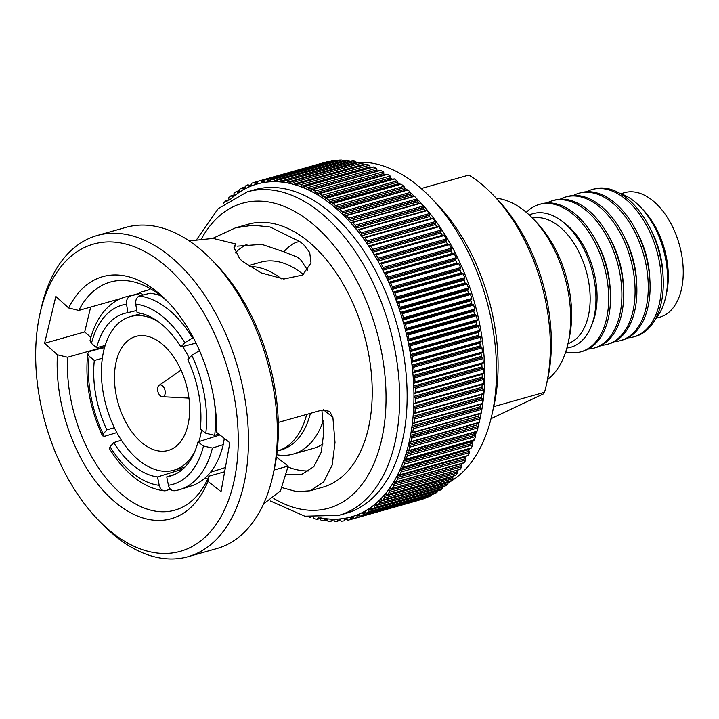 <?xml version="1.0" encoding="UTF-8"?>
<svg xmlns="http://www.w3.org/2000/svg" width="719" height="719" viewBox="0 0 719 719"><rect width="100%" height="100%" fill="white"/><g stroke="black" fill="none" stroke-linecap="round" stroke-linejoin="round"><path stroke-width="1.08" d="M532.761 218.414L536.473 222.252A89.74 53.458 74.2 0 1 569.214 338.101L568.055 343.322A96.759 57.637 -105.8 0 0 532.761 218.414A96.759 57.637 -105.8 0 0 524.007 210.487A96.759 57.637 -105.8 0 0 496.326 198.264M547.554 379.551A96.759 57.637 -105.8 0 0 568.055 343.322M447.919 482.988A168.111 100.148 -105.8 0 0 491.985 414.557L493.863 406.1A156.742 93.371 -105.8 0 0 436.685 203.747L430.654 197.518A168.111 100.148 -105.8 0 0 415.456 183.758A168.111 100.148 -105.8 0 0 356.094 162.35L287.897 182.087L356.139 162.8A0.971 0.575 -105.8 0 0 356.211 163.159M491.985 414.557A168.111 100.148 -105.8 0 0 430.654 197.518M465.04 457.41L465.454 456.718A168.111 100.148 -105.8 0 0 465.678 456.34M468.734 450.732A168.111 100.148 -105.8 0 0 469.822 448.53M472.176 443.317A168.111 100.148 -105.8 0 0 473.408 440.316M475.25 435.381A168.111 100.148 -105.8 0 0 476.481 431.706M477.865 427.14A168.111 100.148 -105.8 0 0 479.07 422.655M479.591 420.543A168.111 100.148 -105.8 0 0 416.966 198.911A0.971 0.575 74.2 0 1 417.281 200.25L349.039 219.538L417.155 200.592A0.971 0.575 -105.8 0 0 417.46 201.931L349.218 221.209A172.946 103.024 74.2 0 1 350.881 223.043L351.753 222.8M414.126 196.143A168.111 100.148 -105.8 0 0 410.855 193.123M407.179 189.924A168.111 100.148 -105.8 0 0 404.267 187.551M398.883 184.63A172.946 103.024 -105.8 0 0 398.802 184.567A172.946 103.024 -105.8 0 0 397.913 183.875L329.67 203.162A0.971 0.575 74.2 0 1 329.662 203.153A172.946 103.024 -105.8 0 0 324.718 199.514L325.374 199.325M405.705 190.346A172.946 103.024 -105.8 0 0 404.563 189.34L336.321 208.627A172.946 103.024 74.2 0 1 338.074 210.173L338.829 209.957M412.364 196.62A172.946 103.024 -105.8 0 0 411.088 195.37L342.846 214.648A172.946 103.024 74.2 0 1 344.554 216.347L345.372 216.113M418.835 203.432A172.946 103.024 -105.8 0 0 417.46 201.931M425.1 210.757A172.946 103.024 -105.8 0 0 423.662 209.004L355.42 228.282A172.946 103.024 74.2 0 1 357.028 230.251L357.972 229.981M431.139 218.549A172.946 103.024 -105.8 0 0 429.647 216.554L361.405 235.841A172.946 103.024 74.2 0 1 362.96 237.926L364.003 237.629M436.909 226.764A172.946 103.024 -105.8 0 0 435.417 224.562L367.175 243.849A172.946 103.024 74.2 0 1 368.667 246.042L436.909 226.764A0.971 0.575 -105.8 0 0 436.936 226.791M442.356 235.293A172.946 103.024 -105.8 0 0 440.936 232.992L372.694 252.27A172.946 103.024 74.2 0 1 374.114 254.58L442.356 235.293A0.971 0.575 -105.8 0 0 442.464 235.446M447.533 244.208A172.946 103.024 -105.8 0 0 446.184 241.8L377.942 261.087A172.946 103.024 74.2 0 1 379.29 263.487L447.533 244.208A0.971 0.575 -105.8 0 0 447.721 244.469M452.413 253.456A172.946 103.024 -105.8 0 0 451.146 250.967L382.903 270.254A172.946 103.024 74.2 0 1 384.171 272.744L452.413 253.456A0.971 0.575 -105.8 0 0 452.691 253.825M456.969 263.019A172.946 103.024 -105.8 0 0 455.792 260.458L387.55 279.736A172.946 103.024 74.2 0 1 388.727 282.306L456.969 263.019A0.971 0.575 -105.8 0 0 457.338 263.487M461.203 272.852A172.946 103.024 -105.8 0 0 460.106 270.218L391.864 289.496A172.946 103.024 74.2 0 1 392.96 292.139L461.203 272.852A0.971 0.575 -105.8 0 0 461.652 273.418M465.076 282.909A172.946 103.024 -105.8 0 0 464.079 280.221L395.836 299.499A172.946 103.024 74.2 0 1 396.834 302.196L465.076 282.909A0.971 0.575 -105.8 0 0 465.624 283.565M468.59 293.163A172.946 103.024 -105.8 0 0 467.692 290.422L399.449 309.709A172.946 103.024 74.2 0 1 400.348 312.45L468.59 293.163A0.971 0.575 -105.8 0 0 469.228 293.891M471.727 303.562A172.946 103.024 -105.8 0 0 470.927 300.785L402.685 320.072A172.946 103.024 74.2 0 1 403.476 322.849L471.727 303.562A0.971 0.575 -105.8 0 0 472.5 304.353M474.468 314.077A172.946 103.024 -105.8 0 0 473.776 311.273L405.534 330.56A172.946 103.024 74.2 0 1 406.217 333.355L474.468 314.077A0.971 0.575 -105.8 0 0 475.268 314.913L407.026 334.2A0.971 0.575 74.2 0 1 406.217 333.355A172.946 103.024 -105.8 0 1 407.979 341.121A172.946 103.024 74.2 0 1 408.563 343.934L476.805 324.646A172.946 103.024 -105.8 0 0 476.221 321.833L407.979 341.121A0.971 0.575 74.2 0 1 408.365 340.123L408.635 340.105A0.971 0.575 -105.8 0 0 409.021 339.098L477.263 319.811A0.971 0.575 74.2 0 1 476.886 320.818L408.769 340.069M478.728 335.252A172.946 103.024 -105.8 0 0 478.261 332.439L410.019 351.717A172.946 103.024 74.2 0 1 410.486 354.539L478.728 335.252A0.971 0.575 -105.8 0 0 479.483 336.222L411.241 355.501A0.971 0.575 74.2 0 1 410.486 354.539A172.946 103.024 -105.8 0 1 411.636 362.313A172.946 103.024 74.2 0 1 411.996 365.126L480.238 345.839A172.946 103.024 -105.8 0 0 479.879 343.026L411.636 362.313A0.971 0.575 74.2 0 1 412.113 361.441L412.4 361.477A0.971 0.575 -105.8 0 0 412.877 360.587L481.119 341.309A0.971 0.575 74.2 0 1 480.643 342.19L412.67 361.396M481.317 356.363A172.946 103.024 -105.8 0 0 481.074 353.577L412.832 372.864A172.946 103.024 74.2 0 1 413.074 375.651L481.317 356.363A0.971 0.575 -105.8 0 0 482.009 357.442L413.767 376.729A0.971 0.575 74.2 0 1 413.074 375.651A172.946 103.024 -105.8 0 1 413.596 383.317A172.946 103.024 74.2 0 1 413.731 386.076L481.973 366.798A172.946 103.024 -105.8 0 0 481.838 364.039L413.596 383.317A0.971 0.575 74.2 0 1 414.162 382.58L414.459 382.67A0.971 0.575 -105.8 0 0 415.025 381.924L483.267 362.637A0.971 0.575 74.2 0 1 482.701 363.383M482.188 377.08A172.946 103.024 -105.8 0 0 482.17 374.365L413.928 393.653A172.946 103.024 74.2 0 1 413.946 396.367L482.188 377.08A0.971 0.575 -105.8 0 0 482.809 378.248L414.566 397.535A0.971 0.575 74.2 0 1 413.946 396.367A172.946 103.024 -105.8 0 1 413.838 403.808A172.946 103.024 74.2 0 1 413.74 406.478L481.982 387.19A172.946 103.024 -105.8 0 0 482.081 384.521L413.838 403.808A0.971 0.575 74.2 0 1 414.477 403.215L414.773 403.359A0.971 0.575 -105.8 0 0 415.42 402.757L483.662 383.47A0.971 0.575 74.2 0 1 483.312 384.117L415.07 403.395M413.299 423.185L412.347 423.455A172.946 103.024 -105.8 0 0 413.092 416.355L481.335 397.077A172.946 103.024 -105.8 0 0 481.541 394.551M409.965 441.718L409.147 441.951A172.946 103.024 -105.8 0 0 410.513 435.31A172.946 103.024 -105.8 0 0 410.953 432.865A172.946 103.024 -105.8 0 0 412.014 425.981L480.256 406.702A172.946 103.024 -105.8 0 0 480.553 404.411M479.483 417.541A0.971 0.575 74.2 0 1 479.933 418.844L411.69 438.132A0.971 0.575 -105.8 0 0 411.241 436.828L479.483 417.541L410.962 436.604A0.971 0.575 74.2 0 1 410.513 435.31L478.755 416.031A172.946 103.024 -105.8 0 0 479.124 413.982M407.691 450.454L406.927 450.678A172.946 103.024 -105.8 0 0 408.599 444.306L476.841 425.019A172.946 103.024 -105.8 0 0 477.254 423.239M405.013 458.803L404.294 459.001A172.946 103.024 -105.8 0 0 406.262 452.925L474.504 433.647A172.946 103.024 -105.8 0 0 474.953 432.137M401.939 466.712L401.274 466.901A172.946 103.024 -105.8 0 0 403.53 461.14L471.772 441.861A172.946 103.024 -105.8 0 0 472.203 440.657M398.47 474.172L397.868 474.342A172.946 103.024 -105.8 0 0 400.402 468.923L468.644 449.645A172.946 103.024 -105.8 0 0 469.031 448.755M394.632 481.137L394.084 481.29A172.946 103.024 -105.8 0 0 396.897 476.239L465.139 456.951A172.946 103.024 -105.8 0 0 465.418 456.412M390.444 487.59L389.959 487.725A172.946 103.024 -105.8 0 0 393.023 483.051L461.265 463.773A172.946 103.024 -105.8 0 0 461.373 463.593M338.712 515.379L346.19 513.267A168.111 100.148 -105.8 0 0 406.603 380.207A168.111 100.148 -105.8 0 0 326.084 209.004A168.111 100.148 -105.8 0 0 254.76 189.708L247.282 191.829A168.111 100.148 74.2 0 1 318.607 211.125A168.111 100.148 74.2 0 1 399.126 382.319A168.111 100.148 74.2 0 1 338.712 515.379L304.82 516.206L270.434 501.008M320.728 517.887A172.946 103.024 -105.8 0 0 324.835 518.57A172.946 103.024 74.2 0 0 326.633 518.785A172.946 103.024 -105.8 0 0 331.558 519.163A172.946 103.024 74.2 0 0 333.328 519.208A172.946 103.024 -105.8 0 0 338.182 519.082A172.946 103.024 74.2 0 0 339.916 518.947A172.946 103.024 -105.8 0 0 344.662 518.345A172.946 103.024 74.2 0 0 346.36 518.031A172.946 103.024 -105.8 0 0 350.989 516.943L350.989 516.943A172.946 103.024 74.2 0 0 351.24 516.871A172.946 103.024 74.2 0 0 352.643 516.458A172.946 103.024 -105.8 0 0 357.127 514.876L359.158 514.301M358.808 514.193L358.727 514.22A172.946 103.024 74.2 0 1 357.127 514.876A0.971 0.575 74.2 0 0 356.894 516.017L359.851 515.658M360.507 516.062A0.971 0.575 -105.8 0 0 360.552 516.044L428.794 496.757A0.971 0.575 74.2 0 1 428.749 496.775L360.507 516.062A0.971 0.575 -105.8 0 1 359.707 515.352L359.563 514.921A0.971 0.575 74.2 0 0 358.727 514.22A172.946 103.024 -105.8 0 0 363.059 512.171L365.225 511.56M364.758 511.299L364.596 511.344A172.946 103.024 74.2 0 1 363.059 512.171A0.971 0.575 74.2 0 0 362.879 513.348L365.989 512.944M366.384 513.042A0.971 0.575 -105.8 0 0 366.465 513.006L434.707 493.728A0.971 0.575 74.2 0 1 434.627 493.755L366.384 513.042A0.971 0.575 -105.8 0 1 365.612 512.386L365.45 511.964A0.971 0.575 74.2 0 0 364.596 511.344A172.946 103.024 -105.8 0 0 368.757 508.818L371.004 508.189M370.456 507.758L370.231 507.83A172.946 103.024 74.2 0 1 368.757 508.818A0.971 0.575 74.2 0 0 368.631 510.041L437.044 491.176A0.971 0.575 74.2 0 1 436.909 492.398L368.667 511.676A175.373 104.471 74.2 0 1 366.465 513.006M372.029 509.385A0.971 0.575 -105.8 0 0 372.136 509.331L440.379 490.052A0.971 0.575 74.2 0 1 440.271 490.106L372.029 509.385A0.971 0.575 -105.8 0 1 371.265 508.791L371.094 508.369A0.971 0.575 74.2 0 0 370.231 507.83A172.946 103.024 -105.8 0 0 374.204 504.846L376.495 504.199M375.902 503.606L375.606 503.686A172.946 103.024 74.2 0 1 374.204 504.846A0.971 0.575 74.2 0 0 374.132 506.095L442.553 487.221A0.971 0.575 74.2 0 1 442.473 488.48L374.231 507.758A175.373 104.471 74.2 0 1 372.136 509.331M377.394 505.106A0.971 0.575 -105.8 0 0 377.538 505.026L445.78 485.747A0.971 0.575 74.2 0 1 445.636 485.819L377.394 505.106A0.971 0.575 -105.8 0 1 376.666 504.567L376.477 504.154A0.971 0.575 74.2 0 0 375.606 503.686A172.946 103.024 -105.8 0 0 379.371 500.262L381.708 499.606M381.052 498.842L380.702 498.95A172.946 103.024 74.2 0 1 379.371 500.262A0.971 0.575 74.2 0 0 379.353 501.547L447.793 482.656A0.971 0.575 74.2 0 1 447.766 483.941L379.524 503.219A175.373 104.471 74.2 0 1 377.538 505.026M382.481 500.217A0.971 0.575 -105.8 0 0 382.643 500.118L450.885 480.831A0.971 0.575 74.2 0 1 450.723 480.939L382.481 500.217A0.971 0.575 -105.8 0 1 381.771 499.732L381.573 499.337A0.971 0.575 74.2 0 0 380.702 498.95A172.946 103.024 -105.8 0 0 384.243 495.094L386.642 494.411M385.914 493.504L385.492 493.62A172.946 103.024 74.2 0 1 384.243 495.094A0.971 0.575 74.2 0 0 384.279 496.398L452.736 477.488A0.971 0.575 74.2 0 1 452.763 478.8L384.521 498.078A175.373 104.471 74.2 0 1 382.643 500.118M387.253 494.744A0.971 0.575 -105.8 0 0 387.451 494.609L455.693 475.331A0.971 0.575 74.2 0 1 455.495 475.466L387.253 494.744A0.971 0.575 -105.8 0 1 386.57 494.304L386.364 493.926A0.971 0.575 74.2 0 0 385.492 493.62A172.946 103.024 -105.8 0 0 388.799 489.342L391.334 488.632M391.702 488.704A0.971 0.575 -105.8 0 0 391.918 488.534L460.16 469.255A0.971 0.575 74.2 0 1 459.944 469.426L391.702 488.704A0.971 0.575 -105.8 0 1 391.046 488.318L390.821 487.949A0.971 0.575 74.2 0 0 389.959 487.725A172.946 103.024 74.2 0 1 388.799 489.342A0.971 0.575 74.2 0 0 388.889 490.664L457.356 471.745A0.971 0.575 74.2 0 1 457.437 473.075L389.195 492.353A175.373 104.471 74.2 0 1 387.451 494.609M395.801 482.125A0.971 0.575 -105.8 0 0 396.043 481.919L464.285 462.632A0.971 0.575 74.2 0 1 464.043 462.838L395.801 482.125A0.971 0.575 -105.8 0 1 395.18 481.784L394.947 481.433A0.971 0.575 74.2 0 0 394.084 481.29A172.946 103.024 74.2 0 1 393.023 483.051A0.971 0.575 74.2 0 0 393.167 484.381L461.643 465.454A0.971 0.575 74.2 0 1 461.778 466.784L393.536 486.071A175.373 104.471 74.2 0 1 391.918 488.534M399.548 475.025A0.971 0.575 -105.8 0 0 399.809 474.783L468.051 455.495A0.971 0.575 74.2 0 1 467.79 455.738L399.548 475.025A0.971 0.575 -105.8 0 1 398.955 474.729L398.712 474.396A0.971 0.575 74.2 0 0 397.868 474.342A172.946 103.024 74.2 0 1 396.897 476.239A0.971 0.575 74.2 0 0 397.095 477.578L465.579 458.623A0.971 0.575 74.2 0 1 465.768 459.971L397.526 479.249A175.373 104.471 74.2 0 1 396.043 481.919M402.91 467.44A0.971 0.575 -105.8 0 0 403.197 467.152L471.439 447.865A0.971 0.575 74.2 0 1 471.161 448.153L402.91 467.44A0.971 0.575 -105.8 0 1 402.361 467.188L402.101 466.874A0.971 0.575 74.2 0 0 401.274 466.901A172.946 103.024 74.2 0 1 400.402 468.923A0.971 0.575 74.2 0 0 400.654 470.262L469.148 451.289A0.971 0.575 74.2 0 1 469.39 452.637L401.148 471.925A175.373 104.471 74.2 0 1 399.809 474.783M405.893 459.396A0.971 0.575 -105.8 0 0 406.19 459.064L474.432 439.776A0.971 0.575 74.2 0 1 474.136 440.109L405.893 459.396A0.971 0.575 -105.8 0 1 405.372 459.18L405.112 458.893A0.971 0.575 74.2 0 0 404.294 459.001A172.946 103.024 74.2 0 1 403.53 461.14A0.971 0.575 74.2 0 0 403.826 462.479L472.338 443.488A0.971 0.575 74.2 0 1 472.635 444.836L404.384 464.115A175.373 104.471 74.2 0 1 403.197 467.152M408.473 450.921A0.971 0.575 -105.8 0 0 408.787 450.543L477.03 431.265A0.971 0.575 74.2 0 1 476.715 431.643L408.473 450.921A0.971 0.575 -105.8 0 1 407.988 450.75L407.718 450.48A0.971 0.575 74.2 0 0 406.927 450.678A172.946 103.024 74.2 0 1 406.262 452.925A0.971 0.575 74.2 0 0 406.612 454.255L475.124 435.238A0.971 0.575 74.2 0 1 475.475 436.577L407.233 455.855A175.373 104.471 74.2 0 1 406.19 459.064M410.639 442.059A0.971 0.575 -105.8 0 0 410.971 441.637L479.214 422.35A0.971 0.575 74.2 0 1 478.881 422.781L410.639 442.059A0.971 0.575 -105.8 0 1 410.19 441.915L409.92 441.673A0.971 0.575 74.2 0 0 409.147 441.951A172.946 103.024 74.2 0 1 408.599 444.306A0.971 0.575 74.2 0 0 408.994 445.618L477.515 426.583A0.971 0.575 74.2 0 1 477.91 427.904L409.668 447.182A175.373 104.471 74.2 0 1 408.787 450.543M413.713 423.293A0.971 0.575 -105.8 0 0 414.054 422.763L482.296 403.476A0.971 0.575 74.2 0 1 481.955 404.015L413.713 423.293A0.971 0.575 -105.8 0 1 413.344 423.212L413.057 423.015A0.971 0.575 74.2 0 0 412.347 423.455A172.946 103.024 74.2 0 1 412.014 425.981A0.971 0.575 74.2 0 0 412.508 427.257L481.038 408.167A0.971 0.575 74.2 0 1 481.532 409.444L413.29 428.731A175.373 104.471 74.2 0 1 412.724 432.362L480.966 413.074A0.971 0.575 74.2 0 1 480.634 413.551L412.391 432.838A0.971 0.575 -105.8 0 0 412.724 432.362M414.369 413.452L413.299 413.758A172.946 103.024 74.2 0 1 413.092 416.355A0.971 0.575 74.2 0 0 413.632 417.604L482.161 398.488A0.971 0.575 74.2 0 1 482.692 399.737L414.45 419.024A175.373 104.471 74.2 0 1 414.054 422.763M414.611 413.47A0.971 0.575 -105.8 0 1 414.27 413.407L413.982 413.236A0.971 0.575 74.2 0 0 413.299 413.758A172.946 103.024 -105.8 0 0 413.74 406.478A0.971 0.575 74.2 0 0 414.315 407.682L482.844 388.539A0.971 0.575 74.2 0 1 483.429 389.761L415.187 409.039A175.373 104.471 74.2 0 1 414.953 412.886L483.195 393.599A0.971 0.575 74.2 0 1 482.853 394.183L414.611 413.47A0.971 0.575 -105.8 0 0 414.953 412.886M483.33 373.835L415.088 393.122A0.971 0.575 -105.8 0 1 414.827 393.095L414.539 392.978A0.971 0.575 74.2 0 0 413.928 393.653A172.946 103.024 -105.8 0 0 413.731 386.076A0.971 0.575 74.2 0 0 414.387 387.199L482.916 368.011A0.971 0.575 74.2 0 1 483.572 369.144L415.33 388.431A175.373 104.471 74.2 0 1 415.438 392.421L483.68 373.134A0.971 0.575 74.2 0 1 483.069 373.817M482.063 352.831L413.82 372.109A0.971 0.575 -105.8 0 1 413.641 372.118L413.353 372.056A0.971 0.575 74.2 0 0 412.832 372.864A172.946 103.024 -105.8 0 0 411.996 365.126A0.971 0.575 74.2 0 0 412.715 366.142L481.245 346.9A0.971 0.575 74.2 0 1 481.973 347.933L413.722 367.211A175.373 104.471 74.2 0 1 414.171 371.292L482.413 352.013A0.971 0.575 74.2 0 1 481.883 352.831M479.079 331.495L410.837 350.773A0.971 0.575 -105.8 0 1 410.729 350.791L410.45 350.782A0.971 0.575 74.2 0 0 410.019 351.717A172.946 103.024 -105.8 0 0 408.563 343.934A0.971 0.575 74.2 0 0 409.336 344.841L477.856 325.536A0.971 0.575 74.2 0 1 478.638 326.453L410.396 345.74A175.373 104.471 74.2 0 1 411.16 349.838L479.402 330.56A0.971 0.575 74.2 0 1 478.971 331.504L410.935 350.728M474.414 310.168L406.172 329.455A0.971 0.575 -105.8 0 1 406.136 329.455L405.867 329.509A0.971 0.575 74.2 0 0 405.534 330.56A172.946 103.024 -105.8 0 0 403.476 322.849A0.971 0.575 74.2 0 0 404.303 323.622L404.563 323.55A0.971 0.575 -105.8 0 0 404.563 323.55L472.805 304.263A0.971 0.575 74.2 0 1 473.632 305.045L405.39 324.332A175.373 104.471 74.2 0 1 406.469 328.394L474.711 309.116A0.971 0.575 74.2 0 1 474.378 310.177L406.199 329.437A0.971 0.575 -105.8 0 0 406.469 328.394M402.973 318.975A0.971 0.575 74.2 0 0 402.685 320.072A172.946 103.024 -105.8 0 0 400.348 312.45A0.971 0.575 74.2 0 0 401.184 313.151L401.436 313.053A0.971 0.575 -105.8 0 1 402.281 313.763A175.373 104.471 74.2 0 1 403.512 317.789L471.754 298.502A0.971 0.575 74.2 0 1 471.475 299.607L403.233 318.894L471.215 299.688A0.971 0.575 -105.8 0 0 470.927 300.785M399.683 308.559A0.971 0.575 74.2 0 0 399.449 309.709A172.946 103.024 -105.8 0 0 396.834 302.196A0.971 0.575 74.2 0 0 397.688 302.825L397.931 302.699A0.971 0.575 -105.8 0 1 398.784 303.337A175.373 104.471 74.2 0 1 400.168 307.301L468.411 288.013A0.971 0.575 74.2 0 1 468.177 289.173L399.683 308.559L467.925 289.281A0.971 0.575 -105.8 0 0 467.692 290.422M396.016 298.313A0.971 0.575 74.2 0 0 395.836 299.499A172.946 103.024 -105.8 0 0 392.96 292.139A0.971 0.575 74.2 0 0 393.823 292.696L394.048 292.534A0.971 0.575 -105.8 0 1 394.92 293.1A175.373 104.471 74.2 0 1 396.439 296.992L464.681 277.705A0.971 0.575 74.2 0 1 464.501 278.9L396.016 298.313L464.258 279.035A0.971 0.575 -105.8 0 0 464.079 280.221M391.99 288.274A0.971 0.575 74.2 0 0 391.864 289.496A172.946 103.024 -105.8 0 0 388.727 282.306A0.971 0.575 74.2 0 0 389.599 282.783L389.815 282.603A0.971 0.575 -105.8 0 1 390.696 283.088A175.373 104.471 74.2 0 1 392.349 286.881L460.591 267.603A0.971 0.575 74.2 0 1 460.466 268.834L391.99 288.274L460.232 268.996A0.971 0.575 -105.8 0 0 460.106 270.218M387.622 278.478A0.971 0.575 74.2 0 0 387.55 279.736A172.946 103.024 -105.8 0 0 384.171 272.744A0.971 0.575 74.2 0 0 385.042 273.148L385.249 272.932A0.971 0.575 -105.8 0 1 386.121 273.346A175.373 104.471 74.2 0 1 387.909 277.031L456.152 257.753A0.971 0.575 74.2 0 1 456.089 259.011L387.622 278.478L455.864 259.2A0.971 0.575 -105.8 0 0 455.792 260.458M382.921 268.969A0.971 0.575 74.2 0 0 382.903 270.254A172.946 103.024 -105.8 0 0 379.29 263.487A0.971 0.575 74.2 0 0 380.162 263.81L380.36 263.576A0.971 0.575 -105.8 0 1 381.232 263.9A175.373 104.471 74.2 0 1 383.137 267.468L451.379 248.19A0.971 0.575 74.2 0 1 451.37 249.475L382.921 268.969L451.164 249.691A0.971 0.575 -105.8 0 0 451.146 250.967M377.906 259.784A0.971 0.575 74.2 0 0 377.942 261.087A172.946 103.024 -105.8 0 0 374.114 254.58A0.971 0.575 74.2 0 0 374.985 254.814L375.165 254.562A0.971 0.575 -105.8 0 1 376.037 254.805A175.373 104.471 74.2 0 1 378.059 258.238L446.301 238.951A0.971 0.575 74.2 0 1 446.346 240.263L378.104 259.55L446.148 240.497A0.971 0.575 -105.8 0 0 446.184 241.8M372.604 250.949A0.971 0.575 74.2 0 0 372.694 252.27A172.946 103.024 -105.8 0 0 368.667 246.042A0.971 0.575 74.2 0 0 369.53 246.195L369.701 245.916A0.971 0.575 -105.8 0 1 370.564 246.078A175.373 104.471 74.2 0 1 372.685 249.367L440.927 230.08A0.971 0.575 74.2 0 1 441.026 231.41L372.604 250.949L440.846 231.671A0.971 0.575 -105.8 0 0 440.936 232.992M367.032 242.51A0.971 0.575 74.2 0 0 367.175 243.849A172.946 103.024 -105.8 0 0 362.96 237.926A0.971 0.575 74.2 0 0 363.814 237.989L363.967 237.692A0.971 0.575 -105.8 0 1 364.821 237.773A175.373 104.471 74.2 0 1 367.041 240.892L435.283 221.605A0.971 0.575 74.2 0 1 435.444 222.953L367.193 242.231L435.274 223.232A0.971 0.575 -105.8 0 0 435.417 224.562M361.208 234.502A0.971 0.575 74.2 0 0 361.405 235.841A172.946 103.024 -105.8 0 0 357.028 230.251A0.971 0.575 74.2 0 0 357.864 230.233L357.999 229.909A0.971 0.575 -105.8 0 1 358.844 229.9A175.373 104.471 74.2 0 1 361.154 232.857L429.396 213.57A0.971 0.575 74.2 0 1 429.603 214.918L361.36 234.196L429.45 215.215A0.971 0.575 -105.8 0 0 429.647 216.554M355.159 226.943A0.971 0.575 74.2 0 0 355.42 228.282A172.946 103.024 -105.8 0 0 350.881 223.043A0.971 0.575 74.2 0 0 351.708 222.944L351.825 222.602A0.971 0.575 -105.8 0 1 352.652 222.513A175.373 104.471 74.2 0 1 355.042 225.281L423.284 205.994A0.971 0.575 74.2 0 1 423.545 207.342L355.159 226.943L423.401 207.665A0.971 0.575 -105.8 0 0 423.662 209.004M348.913 219.879A0.971 0.575 74.2 0 0 349.218 221.209A172.946 103.024 -105.8 0 0 344.554 216.347A0.971 0.575 74.2 0 0 345.354 216.158L345.462 215.808A0.971 0.575 -105.8 0 1 346.261 215.628A175.373 104.471 74.2 0 1 348.724 218.199L416.966 198.911A175.373 104.471 -105.8 0 0 414.504 196.341L346.261 215.628M342.496 213.327A0.971 0.575 74.2 0 0 342.846 214.648A172.946 103.024 -105.8 0 0 338.074 210.173A0.971 0.575 74.2 0 0 338.847 209.903L338.928 209.535A0.971 0.575 -105.8 0 1 339.71 209.274A175.373 104.471 74.2 0 1 342.235 211.638L410.477 192.35A0.971 0.575 74.2 0 1 410.837 193.681L342.595 212.968L410.738 194.04A0.971 0.575 -105.8 0 0 411.088 195.37M335.917 207.315L404.249 187.659L335.917 207.315A0.971 0.575 74.2 0 0 336.321 208.627A172.946 103.024 -105.8 0 0 331.45 204.555L332.16 204.358M329.221 201.868L397.526 182.195L329.221 201.868A0.971 0.575 74.2 0 0 329.662 203.153A172.946 103.024 74.2 0 1 330.56 203.854A172.946 103.024 74.2 0 1 331.45 204.555A0.971 0.575 74.2 0 0 332.196 204.205L332.268 203.819A0.971 0.575 -105.8 0 1 333.023 203.477A175.373 104.471 74.2 0 1 335.593 205.625L403.835 186.338A0.971 0.575 74.2 0 1 404.249 187.659M352.652 516.449L352.643 516.458A0.971 0.575 74.2 0 1 353.46 517.222L353.586 517.662A0.971 0.575 -105.8 0 0 354.422 518.426L422.664 499.139A0.971 0.575 74.2 0 1 422.637 499.148L354.404 518.426A175.373 104.471 74.2 0 0 356.786 517.59A0.971 0.575 -105.8 0 0 357.028 516.449M346.36 518.031A0.971 0.575 74.2 0 1 347.169 518.866L347.277 519.316A0.971 0.575 -105.8 0 0 348.086 520.143A175.373 104.471 74.2 0 0 350.521 519.567A0.971 0.575 -105.8 0 0 350.827 518.471L353.595 517.689M339.916 518.947A0.971 0.575 74.2 0 1 340.698 519.846L340.788 520.295A0.971 0.575 -105.8 0 0 341.579 521.194A175.373 104.471 74.2 0 0 344.077 520.871A0.971 0.575 -105.8 0 0 344.428 519.828L347.205 519.046M333.328 519.208A0.971 0.575 74.2 0 1 334.083 520.161L334.164 520.61A0.971 0.575 -105.8 0 0 334.919 521.572A175.373 104.471 74.2 0 0 337.481 521.509A0.971 0.575 -105.8 0 0 337.876 520.52L340.671 519.729M320.144 517.887A0.971 0.575 74.2 0 1 320.539 518.776L320.575 519.226A0.971 0.575 -105.8 0 0 321.276 520.295A175.373 104.471 74.2 0 0 323.909 520.745A0.971 0.575 -105.8 0 0 324.404 519.882L326.633 518.785A0.971 0.575 74.2 0 1 327.361 519.81L327.415 520.25A0.971 0.575 -105.8 0 0 328.152 521.266A175.373 104.471 74.2 0 0 330.749 521.464A0.971 0.575 -105.8 0 0 331.198 520.529L333.958 519.756M313.673 517.572A0.971 0.575 -105.8 0 0 314.338 518.651A175.373 104.471 74.2 0 0 316.998 519.352A0.971 0.575 -105.8 0 0 317.537 518.552L319.892 517.887M230.646 199.1A172.946 103.024 -105.8 0 1 232.821 197.177A0.971 0.575 74.2 0 1 231.958 196.709L234.133 196.098M239.912 191.299L237.162 192.081A0.971 0.575 -105.8 0 0 236.29 191.533A175.373 104.471 74.2 0 0 234.196 193.105A0.971 0.575 -105.8 0 0 234.115 194.364L234.304 194.768A0.971 0.575 74.2 0 1 234.223 196.017A172.946 103.024 -105.8 0 1 238.196 193.043A0.971 0.575 74.2 0 1 237.333 192.494L239.867 191.784M245.61 187.686L242.824 188.477A0.971 0.575 -105.8 0 0 241.961 187.857A175.373 104.471 74.2 0 0 239.769 189.187A0.971 0.575 -105.8 0 0 239.625 190.409L239.804 190.832A0.971 0.575 74.2 0 1 239.67 192.045A172.946 103.024 -105.8 0 1 243.831 189.528A0.971 0.575 74.2 0 1 242.977 188.908L245.646 188.153M251.497 184.729L248.72 185.52A0.971 0.575 -105.8 0 0 247.875 184.819A175.373 104.471 74.2 0 0 245.592 185.906A0.971 0.575 -105.8 0 0 245.395 187.093L245.556 187.515A0.971 0.575 74.2 0 1 245.368 188.702A172.946 103.024 -105.8 0 1 249.7 186.643A0.971 0.575 74.2 0 1 248.864 185.951L251.605 185.178M326.129 162.018A0.971 0.575 74.2 0 1 326.138 162.018L257.905 181.305A0.971 0.575 -105.8 0 0 257.609 182.392L254.841 183.21A0.971 0.575 -105.8 0 0 254.023 182.437A175.373 104.471 74.2 0 0 251.641 183.273A0.971 0.575 -105.8 0 0 251.398 184.415L251.542 184.846A0.971 0.575 74.2 0 1 251.299 185.987A172.946 103.024 -105.8 0 1 255.793 184.415A0.971 0.575 74.2 0 1 254.966 183.642L257.744 182.86M264.071 182.267L262.067 182.833A0.971 0.575 74.2 0 1 261.267 181.997L264.044 181.215M270.659 181.314L268.511 181.916A0.971 0.575 74.2 0 1 267.729 181.017L270.533 180.226M277.327 181.035L275.098 181.664A0.971 0.575 74.2 0 1 274.343 180.703L277.228 179.885M352.472 160.921A0.971 0.575 74.2 0 1 352.759 160.84L284.517 180.127A0.971 0.575 -105.8 0 0 284.023 180.99L281.803 182.078A0.971 0.575 74.2 0 1 281.075 181.062L349.254 161.335L281.075 181.062M290.916 182.5L288.589 183.156A0.971 0.575 74.2 0 1 287.897 182.087M297.819 184.226L295.437 184.891A0.971 0.575 74.2 0 1 294.781 183.776L363.023 164.489A0.971 0.575 -105.8 0 0 363.221 165.181M304.82 186.581L302.322 187.282A0.971 0.575 74.2 0 1 301.701 186.122L369.943 166.844A0.971 0.575 -105.8 0 0 370.33 167.833M380.063 170.52A0.971 0.575 74.2 0 1 380.612 170.367L312.37 189.645A0.971 0.575 -105.8 0 0 311.713 190.229L311.695 190.652A0.971 0.575 74.2 0 1 311.048 191.236A172.946 103.024 74.2 0 0 309.215 190.319A0.971 0.575 74.2 0 1 308.631 189.115L376.873 169.837A0.971 0.575 -105.8 0 0 377.457 171.041L309.215 190.319A172.946 103.024 -105.8 0 0 304.155 188.027L304.631 187.893M386.957 174.528A0.971 0.575 74.2 0 1 387.568 174.358L319.326 193.645A0.971 0.575 -105.8 0 0 318.634 194.148L318.598 194.561A0.971 0.575 74.2 0 1 317.915 195.065A172.946 103.024 74.2 0 0 316.09 193.986A0.971 0.575 74.2 0 1 315.551 192.755L383.793 173.468A0.971 0.575 -105.8 0 0 384.332 174.708L316.09 193.986A172.946 103.024 -105.8 0 0 311.048 191.236L311.588 191.083M391.909 179.498A172.946 103.024 -105.8 0 0 391.163 178.986L322.921 198.273A0.971 0.575 74.2 0 1 322.418 197.006L390.66 177.719A0.971 0.575 -105.8 0 0 391.163 178.986A172.946 103.024 -105.8 0 0 391.118 178.959M476.805 324.646A0.971 0.575 -105.8 0 0 477.578 325.554L409.336 344.841M480.238 345.839A0.971 0.575 -105.8 0 0 480.957 346.864L412.715 366.142M481.973 366.798A0.971 0.575 -105.8 0 0 482.629 367.921L414.387 387.199M481.982 387.19A0.971 0.575 -105.8 0 0 482.557 388.395L414.315 407.682M481.335 397.077A0.971 0.575 -105.8 0 0 481.874 398.317L413.632 417.604M480.256 406.702A0.971 0.575 -105.8 0 0 480.75 407.97L412.508 427.257M278.28 422.421L322.103 410.037L329.59 411.322L332.87 417.218L335.009 442.446L332.196 464.986L323.73 481.892L309.988 490.825L322.678 487.23A136.664 81.409 -105.8 0 0 371.795 379.057A136.664 81.409 -105.8 0 0 306.339 239.885A136.664 81.409 -105.8 0 0 248.352 224.202L235.428 227.851L253.07 225.191L270.137 227.006L299.931 241.692L303.283 244.163L309.7 252.495L311.012 262.902L302.582 275.053L283.807 279.053L261.267 272.905L242.519 261.339L239.661 258.732L233.954 247.246L235.562 243.912L213.076 238.411L189.223 240.91M309.988 490.825L296.785 491.688L282.288 487.707M90.675 307.067L84.698 331.944L90.882 337.391M212.743 238.384L235.428 227.851M207.62 479.222L205.059 478M234.034 250.095L235.562 243.912M237.387 246.15L261.788 244.352L283.735 251.758L297.154 257.078L300.515 259.559L307.714 270.362M67.532 357.253A118.527 70.606 -105.8 0 0 124.513 496.568A118.527 70.606 -105.8 0 0 174.798 510.175A118.527 70.606 -105.8 0 0 208.977 476.167L207.971 481.362A125.78 74.929 74.2 0 1 117.799 504.307A125.78 74.929 74.2 0 1 57.412 354.8L67.532 357.253L104.776 346.729M247.156 244.217A118.527 70.606 -105.8 0 0 235.149 252.971M149.876 288.427L148.716 289.901L139.926 292.39A118.527 70.606 74.2 0 0 139.459 293.28L133.95 294.835M120.648 298.592L78.775 310.428L68.656 307.966L55.821 296.453L44.578 343.287L84.698 331.944M169.432 303.445A118.527 70.606 -105.8 0 0 160.616 295.662A118.527 70.606 -105.8 0 0 110.331 282.055A118.527 70.606 -105.8 0 0 78.775 310.428M274.119 470.01L288.202 466.029L276.447 457.104M224.634 471.745L208.977 476.167M211.988 260.152L215.835 264.125A159.645 95.106 74.2 0 1 274.074 470.235L272.869 475.627A166.907 99.429 -105.8 0 0 211.988 260.152A166.907 99.429 -105.8 0 0 196.898 246.491A166.907 99.429 -105.8 0 0 126.086 227.33L97.182 235.499A166.907 99.429 74.2 0 1 167.985 254.652A166.907 99.429 74.2 0 1 247.929 424.614A166.907 99.429 74.2 0 1 187.947 556.731A166.907 99.429 74.2 0 1 117.143 537.569A166.907 99.429 74.2 0 1 102.053 523.899L98.197 519.927A159.645 95.106 -105.8 0 0 112.64 533.004A159.645 95.106 -105.8 0 0 235.284 474.917A159.645 95.106 -105.8 0 0 161.272 262.39A159.645 95.106 -105.8 0 0 39.958 313.826A159.645 95.106 -105.8 0 0 98.197 519.927M187.947 556.731L216.859 548.561A166.907 99.429 -105.8 0 0 272.869 475.627M248.307 265.688L260.7 262.183A96.759 57.637 74.2 0 1 301.755 273.292A96.759 57.637 74.2 0 1 303.328 274.559M322.957 444.009A96.759 57.637 74.2 0 1 313.322 448.404L293.235 454.084A96.759 57.637 -105.8 0 0 323.262 420.687M276.761 454.768A96.759 57.637 -105.8 0 0 293.235 454.084M277.696 450.93L280.949 450.013A89.498 53.314 -105.8 0 0 310.41 413.344M277.201 451.092L278.181 450.777A89.498 53.314 -105.8 0 0 306.671 414.405M165.073 490.852L164.354 490.825C154.154 489.648 144.177 485.244 134.444 477.623C125.088 470.217 116.739 460.537 109.414 448.575L110.097 446.769L113.737 442.562A84.509 50.339 -105.8 0 0 157.524 476.949L159.223 485.343C160.139 488.893 162.09 490.735 165.073 490.852L170.412 489.181M139.064 296.003A100.085 59.614 74.2 0 1 192.548 338.002L184.864 342.684L180.882 346.98A84.509 50.339 -105.8 0 0 160.184 323.146A84.509 50.339 -105.8 0 0 137.095 312.594L135.738 304.101C135.352 300.398 136.457 297.693 139.064 296.003L150.091 293.217A99.716 59.398 -105.8 0 1 160.714 295.734M157.982 321.492A79.827 47.553 -105.8 0 0 130.346 316.612A79.827 47.553 -105.8 0 0 102.889 354.818A79.827 47.553 -105.8 0 0 120.001 438.024A79.827 47.553 -105.8 0 0 173.755 470.244A79.827 47.553 -105.8 0 0 194.759 451.631M198.884 441.61A79.827 47.553 -105.8 0 0 201.221 432.038A79.827 47.553 -105.8 0 0 201.554 430.025M161.083 343.206A59.264 35.303 -105.8 0 0 135.936 336.402A59.264 35.303 -105.8 0 0 114.645 383.308A59.264 35.303 -105.8 0 0 143.027 443.659A59.264 35.303 -105.8 0 0 168.165 450.462A59.264 35.303 -105.8 0 0 189.465 403.557A59.264 35.303 -105.8 0 0 161.083 343.206M157.677 387.865A6.049 3.604 -105.8 0 0 162.323 396.69A6.049 3.604 -105.8 0 0 165.127 393.715A6.049 3.604 -105.8 0 0 163.519 386.948A6.049 3.604 -105.8 0 0 159.097 385.285A6.049 3.604 -105.8 0 0 157.677 387.865M532.473 218.118A65.312 38.907 74.2 0 1 558.672 225.991A65.312 38.907 74.2 0 1 589.859 291.24A65.312 38.907 74.2 0 1 567.965 343.718M566.878 348.023A69.428 41.36 -105.8 0 0 595.889 295.482A69.428 41.36 -105.8 0 0 562.474 221.605A69.428 41.36 -105.8 0 0 529.301 215.017M562.564 221.668A65.806 39.203 74.2 0 1 565.341 223.708A65.806 39.203 74.2 0 1 591.746 324.952M526.29 212.348A76.556 45.603 74.2 0 1 539.295 204.448A76.556 45.603 74.2 0 1 571.776 213.237A76.556 45.603 74.2 0 1 608.445 291.195A76.556 45.603 74.2 0 1 580.934 351.798A76.556 45.603 74.2 0 1 565.718 351.87M539.295 204.448L541.101 203.935A76.556 45.603 74.2 0 1 573.582 212.725A76.556 45.603 74.2 0 1 610.251 290.692A76.556 45.603 74.2 0 1 582.741 351.285L580.934 351.798M596.428 241.503A65.806 39.203 74.2 0 1 610.224 290.323M546.979 202.956A76.556 45.603 74.2 0 1 552.498 200.718A76.556 45.603 74.2 0 1 584.978 209.508A76.556 45.603 74.2 0 1 621.647 287.465A76.556 45.603 74.2 0 1 594.137 348.068A76.556 45.603 74.2 0 1 588.259 349.048M552.498 200.718L554.304 200.206A76.556 45.603 74.2 0 1 586.785 208.995A76.556 45.603 74.2 0 1 623.445 286.962A76.556 45.603 74.2 0 1 595.934 347.556L594.137 348.068M609.631 237.773A65.806 39.203 74.2 0 1 623.427 286.593M560.173 199.226A76.556 45.603 74.2 0 1 565.7 196.988A76.556 45.603 74.2 0 1 598.181 205.778A76.556 45.603 74.2 0 1 634.85 283.735A76.556 45.603 74.2 0 1 607.339 344.338A76.556 45.603 74.2 0 1 601.461 345.318M565.7 196.988L567.498 196.476A76.556 45.603 74.2 0 1 599.979 205.266A76.556 45.603 74.2 0 1 636.648 283.232A76.556 45.603 74.2 0 1 609.137 343.826L607.339 344.338M622.825 234.043A65.806 39.203 74.2 0 1 636.621 282.864M573.376 195.496A76.556 45.603 74.2 0 1 578.894 193.258A76.556 45.603 74.2 0 1 611.375 202.048A76.556 45.603 74.2 0 1 648.044 280.006A76.556 45.603 74.2 0 1 620.533 340.608A76.556 45.603 74.2 0 1 614.655 341.588M578.894 193.258L580.7 192.746A76.556 45.603 74.2 0 1 613.181 201.536A76.556 45.603 74.2 0 1 649.85 279.502A76.556 45.603 74.2 0 1 622.339 340.096L620.533 340.608M636.027 230.314A65.806 39.203 74.2 0 1 649.823 279.134M586.578 191.766A76.556 45.603 74.2 0 1 592.096 189.528A76.556 45.603 74.2 0 1 624.577 198.318A76.556 45.603 74.2 0 1 661.246 276.276A76.556 45.603 74.2 0 1 633.736 336.878A76.556 45.603 74.2 0 1 627.858 337.858M592.096 189.528L593.903 189.016A76.556 45.603 74.2 0 1 626.384 197.806A76.556 45.603 74.2 0 1 663.053 275.772A76.556 45.603 74.2 0 1 635.533 336.366L633.736 336.878M649.23 226.584A65.806 39.203 74.2 0 1 663.026 275.404M655.44 318.957A69.968 41.684 -105.8 0 0 665.686 297.064A69.968 41.684 -105.8 0 0 640.162 206.73A69.968 41.684 -105.8 0 0 633.834 201.005A69.968 41.684 -105.8 0 0 619.967 193.438M640.162 206.73L642.948 209.615A64.701 38.547 74.2 0 1 666.558 293.145L665.686 297.064M620.848 193.726L624.604 192.656A64.701 38.547 74.2 0 1 652.061 200.089A64.701 38.547 74.2 0 1 683.05 265.976A64.701 38.547 74.2 0 1 659.799 317.196L656.034 318.256M546.377 384.854A147.548 87.898 -105.8 0 0 492.551 194.364L496.398 198.336A140.295 83.575 74.2 0 1 547.581 379.461L546.377 384.854A147.548 87.898 -105.8 0 1 544.517 392.286L493.746 406.63M492.551 194.364A147.548 87.898 -105.8 0 0 468.869 175.059L421.208 188.531M544.517 392.286L543.519 393.832L491.005 418.701M189.241 358.143A79.827 47.553 -105.8 0 0 182.644 346.531M180.882 346.98L196.044 343.089M193.357 337.795L192.548 338.002M105.136 345.515L96.616 347.654L91.457 343.421L90.046 340.536C94.908 321.303 103.976 307.876 117.26 300.245A100.085 59.614 74.2 0 1 125.942 296.83A100.085 59.614 74.2 0 1 129.941 296.075C127.281 297.774 126.149 300.479 126.535 304.182L127.892 312.666A84.509 50.339 -105.8 0 0 125.25 313.205A84.509 50.339 -105.8 0 0 96.616 347.654M127.892 312.666L136.754 310.473M143.153 294.97L141.158 293.289L129.941 296.075M141.158 293.289A99.716 59.398 -105.8 0 0 137.104 294.053L125.942 296.83M114.375 427.715L106.834 429.827L103.194 434.042L102.493 435.822L104.749 436.235L116.864 432.577M104.138 349.075L100.768 348.409L89.462 351.492L87.718 353.523L89.156 356.22L94.315 360.453A84.509 50.339 -105.8 0 0 106.834 429.827M94.315 360.453L102.341 358.26M182.959 468.995L157.524 476.949M113.737 442.562L121.376 440.208M219.933 434.968L198.004 441.888L203.504 446.023L212.402 448.045L223.267 444.612L224.148 439.399L225.164 439.075M212.402 448.045A100.085 59.614 74.2 0 1 180.361 489.414A100.085 59.614 74.2 0 1 174.205 490.78C171.266 490.664 169.342 488.821 168.426 485.271L166.736 476.877A84.509 50.339 -105.8 0 0 171.203 475.825A84.509 50.339 -105.8 0 0 198.004 441.888M166.736 476.877L175.526 474.073M180.361 489.414L191.326 485.936A99.716 59.398 -105.8 0 0 223.267 444.612M214.424 401.813A100.085 59.614 74.2 0 1 214.675 435.355L205.805 433.224L200.304 429.081A84.509 50.339 -105.8 0 0 187.794 359.707L191.766 355.402L199.397 350.62A100.085 59.614 74.2 0 1 200.817 353.649M218.873 434.132L214.675 435.355M281.506 278.846A96.759 57.637 -105.8 0 0 249.619 266.551M39.958 313.826L41.163 308.424A166.907 99.429 74.2 0 1 97.182 235.499M288.094 467.017A118.527 70.606 -105.8 0 0 309.071 470.927M68.656 307.966A125.78 74.929 74.2 0 1 167.491 301.396A125.78 74.929 74.2 0 1 216.761 432.47L229.846 442.751L221.057 491.643L207.971 481.362M57.412 354.8L44.578 343.287M286.881 474.324L302.079 474.198L313.852 466.64L321.249 452.134L323.784 432.461L321.887 410.1M283.735 251.758C290.26 244.873 295.653 241.557 299.895 241.791L299.913 241.701M263.558 503.938L280.473 490.897L288.202 466.029M411.69 438.132A175.373 104.471 74.2 0 1 410.971 441.637M409.668 447.182A0.971 0.575 -105.8 0 0 409.273 445.861M407.233 455.855A0.971 0.575 -105.8 0 0 406.882 454.525M404.384 464.115A0.971 0.575 -105.8 0 0 404.096 462.766M401.148 471.925A0.971 0.575 -105.8 0 0 400.905 470.577M397.526 479.249A0.971 0.575 -105.8 0 0 397.337 477.91M393.536 486.071A0.971 0.575 -105.8 0 0 393.401 484.732M389.195 492.353A0.971 0.575 -105.8 0 0 389.114 491.032M384.521 498.078A0.971 0.575 -105.8 0 0 384.494 496.775M379.524 503.219A0.971 0.575 -105.8 0 0 379.551 501.943M374.231 507.758A0.971 0.575 -105.8 0 0 374.311 506.509M368.667 511.676A0.971 0.575 -105.8 0 0 368.802 510.454M431.337 494.69A0.971 0.575 74.2 0 1 431.085 495.679L362.843 514.966A175.373 104.471 74.2 0 1 360.552 516.044M362.843 514.966A0.971 0.575 -105.8 0 0 363.032 513.779M353.469 517.249L350.701 518.031L350.827 518.471M350.701 518.031A0.971 0.575 74.2 0 1 350.989 516.943M347.079 518.606L344.428 519.828M344.32 519.388A0.971 0.575 74.2 0 1 344.662 518.345M340.473 519.307L337.876 520.52M337.786 520.071A0.971 0.575 74.2 0 1 338.182 519.082M333.679 519.361L331.198 520.529M331.117 520.089A0.971 0.575 74.2 0 1 331.558 519.163M324.35 519.433A0.971 0.575 74.2 0 1 324.835 518.57M318.391 517.86L317.537 518.552M310.59 517.213L310.257 517.312A0.971 0.575 -105.8 0 1 310.033 517.303A175.373 104.471 74.2 0 1 309.224 517.015M228.085 200.736L226.656 201.14L226.952 201.509M226.656 201.14A0.971 0.575 -105.8 0 0 225.784 200.754A175.373 104.471 74.2 0 0 223.915 202.785A0.971 0.575 -105.8 0 0 223.816 203.819M234.439 195.55L231.958 196.709M231.77 196.305A0.971 0.575 -105.8 0 0 230.889 195.838A175.373 104.471 74.2 0 0 228.903 197.644A0.971 0.575 -105.8 0 0 228.876 198.929L229.082 199.325A0.971 0.575 74.2 0 1 229.244 199.972M254.023 182.437A0.971 0.575 -105.8 0 0 254.014 182.437L257.753 181.386L254.023 182.437M263.954 180.766L261.267 181.997M261.159 181.556A0.971 0.575 -105.8 0 0 260.341 180.721L328.583 161.442A0.971 0.575 74.2 0 1 329.113 161.694M328.583 161.442A175.373 104.471 -105.8 0 0 326.147 162.018A0.971 0.575 74.2 0 1 326.147 162.018L257.896 181.305A175.373 104.471 74.2 0 1 260.341 180.721M332.502 160.732A0.971 0.575 74.2 0 1 332.591 160.714L264.349 179.993A0.971 0.575 -105.8 0 0 263.999 181.035L264.107 181.485A0.971 0.575 74.2 0 1 263.801 182.518A172.946 103.024 74.2 0 0 262.067 182.833A172.946 103.024 -105.8 0 0 257.438 183.929L257.438 183.929A0.971 0.575 74.2 0 0 257.735 182.833L257.609 182.392M270.56 179.75L267.729 181.017M267.639 180.568A0.971 0.575 -105.8 0 0 266.848 179.678L335.09 160.391A0.971 0.575 74.2 0 1 335.809 161.029M264.349 179.993A175.373 104.471 74.2 0 1 266.848 179.678M339.035 160.121A0.971 0.575 74.2 0 1 339.188 160.076L270.946 179.364A0.971 0.575 -105.8 0 0 270.551 180.352L270.641 180.793A0.971 0.575 74.2 0 1 270.254 181.781A172.946 103.024 74.2 0 0 268.511 181.916A172.946 103.024 -105.8 0 0 263.765 182.527A0.971 0.575 74.2 0 1 263.765 182.527L263.837 182.5M342.523 161.065L274.343 180.703M274.272 180.262A0.971 0.575 -105.8 0 0 273.508 179.301L341.75 160.013A0.971 0.575 74.2 0 1 342.514 160.975M270.946 179.364A175.373 104.471 74.2 0 1 273.508 179.301M345.704 160.184A0.971 0.575 74.2 0 1 345.929 160.121L277.678 179.408A0.971 0.575 -105.8 0 0 277.237 180.334L277.309 180.784A0.971 0.575 74.2 0 1 276.869 181.709A172.946 103.024 74.2 0 0 275.098 181.664A172.946 103.024 -105.8 0 0 270.254 181.781L270.389 181.745M281.012 180.613A0.971 0.575 -105.8 0 0 280.284 179.597L348.526 160.319A0.971 0.575 74.2 0 1 349.254 161.335M277.678 179.408A175.373 104.471 74.2 0 1 280.284 179.597M284.086 181.431A0.971 0.575 74.2 0 1 283.601 182.302A172.946 103.024 74.2 0 0 281.803 182.078A172.946 103.024 -105.8 0 0 276.869 181.709L277.085 181.646M287.852 181.646A0.971 0.575 -105.8 0 0 287.151 180.577L355.393 161.29A0.971 0.575 74.2 0 1 356.094 162.359L356.139 162.8M284.517 180.127A175.373 104.471 74.2 0 1 287.151 180.577M359.32 162.332A0.971 0.575 74.2 0 1 359.68 162.233L291.438 181.512A0.971 0.575 -105.8 0 0 290.898 182.311L290.934 182.752A0.971 0.575 74.2 0 1 290.404 183.552A172.946 103.024 74.2 0 0 288.589 183.156A172.946 103.024 -105.8 0 0 283.601 182.302L283.879 182.222M363.023 164.489L294.781 183.776M294.754 183.336A0.971 0.575 -105.8 0 0 294.089 182.222L362.331 162.934A0.971 0.575 74.2 0 1 363.005 164.058M291.438 181.512A175.373 104.471 74.2 0 1 294.089 182.222M366.223 164.408A0.971 0.575 74.2 0 1 366.645 164.283L298.403 183.57A0.971 0.575 -105.8 0 0 297.819 184.298L297.837 184.738A0.971 0.575 74.2 0 1 297.271 185.466A172.946 103.024 74.2 0 0 295.437 184.891A172.946 103.024 -105.8 0 0 290.404 183.552L290.746 183.453M369.943 166.844L301.701 186.122M301.701 185.691A0.971 0.575 -105.8 0 0 301.063 184.531L369.314 165.244A0.971 0.575 74.2 0 1 369.943 166.413M298.403 183.57A175.373 104.471 74.2 0 1 301.063 184.531M373.143 167.141A0.971 0.575 74.2 0 1 373.628 166.997L305.386 186.284A0.971 0.575 -105.8 0 0 304.766 186.94L304.775 187.371A0.971 0.575 74.2 0 1 304.155 188.027A172.946 103.024 74.2 0 0 302.322 187.282A172.946 103.024 -105.8 0 0 297.271 185.466L297.675 185.349M376.873 169.837L308.631 189.115M308.649 188.702A0.971 0.575 -105.8 0 0 308.056 187.488L376.298 168.21A0.971 0.575 74.2 0 1 376.891 169.414M305.386 186.284A175.373 104.471 74.2 0 1 308.056 187.488M383.793 173.468L315.551 192.755M315.578 192.341A0.971 0.575 -105.8 0 0 315.03 191.101L383.272 171.814A0.971 0.575 74.2 0 1 383.829 173.054M312.37 189.645A175.373 104.471 74.2 0 1 315.03 191.101M390.66 177.719L322.418 197.006M322.472 196.611A0.971 0.575 -105.8 0 0 321.968 195.334L390.21 176.047A0.971 0.575 74.2 0 1 390.714 177.323M319.326 193.645A175.373 104.471 74.2 0 1 321.968 195.334M325.833 198.165L394.075 178.887A0.971 0.575 74.2 0 1 394.461 178.977L326.219 198.264A0.971 0.575 -105.8 0 0 325.491 198.687L325.437 199.082A0.971 0.575 74.2 0 1 324.718 199.514A172.946 103.024 74.2 0 0 322.921 198.273A172.946 103.024 -105.8 0 0 317.915 195.065L318.508 194.903M329.284 201.482A0.971 0.575 -105.8 0 0 328.826 200.179L397.068 180.9A0.971 0.575 74.2 0 1 397.526 182.195M326.219 198.264A175.373 104.471 74.2 0 1 328.826 200.179M336.007 206.937A0.971 0.575 -105.8 0 0 335.593 205.625M342.595 212.968A0.971 0.575 -105.8 0 0 342.235 211.638M349.039 219.538A0.971 0.575 -105.8 0 0 348.724 218.199M355.303 226.629A0.971 0.575 -105.8 0 0 355.042 225.281M361.36 234.196A0.971 0.575 -105.8 0 0 361.154 232.857M367.193 242.231A0.971 0.575 -105.8 0 0 367.041 240.892M372.784 250.697A0.971 0.575 -105.8 0 0 372.685 249.367M378.104 259.55A0.971 0.575 -105.8 0 0 378.059 258.238M383.128 268.762A0.971 0.575 -105.8 0 0 383.137 267.468M387.838 278.298A0.971 0.575 -105.8 0 0 387.909 277.031M392.223 288.121A0.971 0.575 -105.8 0 0 392.349 286.881M396.259 298.187A0.971 0.575 -105.8 0 0 396.439 296.992M399.935 308.46A0.971 0.575 -105.8 0 0 400.168 307.301M403.233 318.894A0.971 0.575 -105.8 0 0 403.512 317.789M405.39 324.332A0.971 0.575 -105.8 0 0 404.563 323.541L472.805 304.263M408.095 335A0.971 0.575 -105.8 0 0 407.296 334.146L475.538 314.868A0.971 0.575 74.2 0 1 476.338 315.722L408.095 335A175.373 104.471 74.2 0 1 409.021 339.098M410.837 350.773A0.971 0.575 -105.8 0 0 411.16 349.838M410.396 345.74A0.971 0.575 -105.8 0 0 409.614 344.823M412.275 356.489A0.971 0.575 -105.8 0 0 411.52 355.51L479.762 336.222A0.971 0.575 74.2 0 1 480.517 337.202L412.275 356.489A175.373 104.471 74.2 0 1 412.877 360.587M413.82 372.109A0.971 0.575 -105.8 0 0 414.171 371.292M413.722 367.211A0.971 0.575 -105.8 0 0 413.003 366.178M414.746 377.879A0.971 0.575 -105.8 0 0 414.054 376.792L482.296 357.505A0.971 0.575 74.2 0 1 482.988 358.592L414.746 377.879A175.373 104.471 74.2 0 1 415.025 381.924M415.088 393.122A0.971 0.575 -105.8 0 0 415.438 392.421M415.33 388.431A0.971 0.575 -105.8 0 0 414.674 387.289M415.474 398.829A0.971 0.575 -105.8 0 0 414.854 397.652L483.096 378.365A0.971 0.575 74.2 0 1 483.716 379.542L415.474 398.829A175.373 104.471 74.2 0 1 415.42 402.757M415.187 409.039A0.971 0.575 -105.8 0 0 414.602 407.826M414.45 419.024A0.971 0.575 -105.8 0 0 413.919 417.775M413.29 428.731A0.971 0.575 -105.8 0 0 412.796 427.454M411.834 432.613L410.953 432.865A0.971 0.575 74.2 0 1 411.699 432.505L411.978 432.73A0.971 0.575 -105.8 0 0 412.391 432.838M480.966 413.074A175.373 104.471 -105.8 0 0 481.532 409.444M482.296 403.476A175.373 104.471 -105.8 0 0 482.692 399.737M483.195 393.599A175.373 104.471 -105.8 0 0 483.429 389.761M483.662 383.47A175.373 104.471 -105.8 0 0 483.716 379.542M483.68 373.134A175.373 104.471 -105.8 0 0 483.572 369.144M483.267 362.637A175.373 104.471 -105.8 0 0 482.988 358.592M481.119 353.092A0.971 0.575 -105.8 0 0 481.074 353.577M482.413 352.013A175.373 104.471 -105.8 0 0 481.973 347.933M479.95 342.415A0.971 0.575 -105.8 0 0 479.879 343.026M481.119 341.309A175.373 104.471 -105.8 0 0 480.517 337.202M478.36 331.693A0.971 0.575 -105.8 0 0 478.261 332.439M479.402 330.56A175.373 104.471 -105.8 0 0 478.638 326.453M476.355 320.98A0.971 0.575 -105.8 0 0 476.221 321.833M477.263 319.811A175.373 104.471 -105.8 0 0 476.338 315.722M473.947 310.293A0.971 0.575 -105.8 0 0 473.776 311.273M474.711 309.116A175.373 104.471 -105.8 0 0 473.632 305.045M401.517 313.026L469.678 293.765A0.971 0.575 74.2 0 1 470.523 294.484L402.281 313.763M471.754 298.502A175.373 104.471 -105.8 0 0 470.523 294.484M398.074 302.654L466.173 283.412A0.971 0.575 74.2 0 1 467.026 284.059L398.784 303.337M468.411 288.013A175.373 104.471 -105.8 0 0 467.026 284.059M394.264 292.471L462.29 273.256A0.971 0.575 74.2 0 1 463.162 273.822L394.92 293.1M464.681 277.705A175.373 104.471 -105.8 0 0 463.162 273.822M390.102 282.522L458.066 263.316A0.971 0.575 74.2 0 1 458.938 263.81L390.696 283.088M460.591 267.603A175.373 104.471 -105.8 0 0 458.938 263.81M453.491 253.654A0.971 0.575 74.2 0 1 454.363 254.059L386.121 273.346M456.152 257.753A175.373 104.471 -105.8 0 0 454.363 254.059M448.602 244.289A0.971 0.575 74.2 0 1 449.474 244.622L381.232 263.9M451.379 248.19A175.373 104.471 -105.8 0 0 449.474 244.622M443.407 235.275A0.971 0.575 74.2 0 1 444.279 235.517L376.037 254.805M446.301 238.951A175.373 104.471 -105.8 0 0 444.279 235.517M437.943 226.638A0.971 0.575 74.2 0 1 438.806 226.8L370.564 246.078M440.927 230.08A175.373 104.471 -105.8 0 0 438.806 226.8M432.209 218.405A0.971 0.575 74.2 0 1 433.063 218.486L364.821 237.773M435.283 221.605A175.373 104.471 -105.8 0 0 433.063 218.486M426.241 210.631A0.971 0.575 74.2 0 1 427.086 210.622L358.844 229.9M429.396 213.57A175.373 104.471 -105.8 0 0 427.086 210.622M420.067 203.324A0.971 0.575 74.2 0 1 420.894 203.225L352.652 222.513M423.284 205.994A175.373 104.471 -105.8 0 0 420.894 203.225M345.767 215.439L414.009 196.152A0.971 0.575 74.2 0 1 414.504 196.341M339.251 209.121L407.493 189.834A0.971 0.575 74.2 0 1 407.952 189.987L339.71 209.274M410.477 192.35A175.373 104.471 -105.8 0 0 407.952 189.987M332.6 203.36L400.843 184.073A0.971 0.575 74.2 0 1 401.265 184.19L333.023 203.477M404.159 188.027A0.971 0.575 -105.8 0 0 404.563 189.34M403.835 186.338A175.373 104.471 -105.8 0 0 401.265 184.19M397.463 182.581A0.971 0.575 -105.8 0 0 397.913 183.875M397.068 180.9A175.373 104.471 -105.8 0 0 394.461 178.977M390.21 176.047A175.373 104.471 -105.8 0 0 387.568 174.358M383.272 171.814A175.373 104.471 -105.8 0 0 380.612 170.367M376.298 168.21A175.373 104.471 -105.8 0 0 373.628 166.997M369.314 165.244A175.373 104.471 -105.8 0 0 366.645 164.283M362.331 162.934A175.373 104.471 -105.8 0 0 359.68 162.233M355.393 161.29A175.373 104.471 -105.8 0 0 352.759 160.84M348.526 160.319A175.373 104.471 -105.8 0 0 345.929 160.121M341.75 160.013A175.373 104.471 -105.8 0 0 339.188 160.076M335.09 160.391A175.373 104.471 -105.8 0 0 332.591 160.714M418.925 500.199A0.971 0.575 74.2 0 1 418.773 500.28L350.539 519.558M425.351 497.737A0.971 0.575 74.2 0 1 425.028 498.312L356.786 517.59M422.664 499.139A175.373 104.471 -105.8 0 0 425.028 498.312M428.794 496.757A175.373 104.471 -105.8 0 0 431.085 495.679M434.707 493.728A175.373 104.471 -105.8 0 0 436.909 492.398M442.553 487.221L374.132 506.095M440.379 490.052A175.373 104.471 -105.8 0 0 442.473 488.48M447.793 482.656L379.353 501.547M445.78 485.747A175.373 104.471 -105.8 0 0 447.766 483.941M452.736 477.488L384.279 496.398M450.885 480.831A175.373 104.471 -105.8 0 0 452.763 478.8M452.323 476.355A0.971 0.575 -105.8 0 0 452.521 477.11M457.356 471.745L388.889 490.664M455.693 475.331A175.373 104.471 -105.8 0 0 457.437 473.075M456.942 470.271A0.971 0.575 -105.8 0 0 457.131 471.385M461.643 465.454L393.167 484.381M460.16 469.255A175.373 104.471 -105.8 0 0 461.778 466.784M461.265 463.773A0.971 0.575 -105.8 0 0 461.409 465.103M465.579 458.623L397.095 477.578M464.285 462.632A175.373 104.471 -105.8 0 0 465.768 459.971M465.139 456.951A0.971 0.575 -105.8 0 0 465.337 458.291M469.148 451.289L400.654 470.262M468.051 455.495A175.373 104.471 -105.8 0 0 469.39 452.637M468.644 449.645A0.971 0.575 -105.8 0 0 468.896 450.984M472.338 443.488L403.826 462.479M471.439 447.865A175.373 104.471 -105.8 0 0 472.635 444.836M471.772 441.861A0.971 0.575 -105.8 0 0 472.068 443.201M475.124 435.238L406.612 454.255M474.432 439.776A175.373 104.471 -105.8 0 0 475.475 436.577M474.504 433.647A0.971 0.575 -105.8 0 0 474.855 434.968M477.515 426.583L408.994 445.618M477.03 431.265A175.373 104.471 -105.8 0 0 477.91 427.904M476.841 425.019A0.971 0.575 -105.8 0 0 477.236 426.331M479.214 422.35A175.373 104.471 -105.8 0 0 479.933 418.844M478.755 416.031A0.971 0.575 -105.8 0 0 479.205 417.326M255.793 184.415A172.946 103.024 74.2 0 1 257.186 184.001A172.946 103.024 74.2 0 1 257.438 183.929L257.186 184.001M249.7 186.643A172.946 103.024 74.2 0 1 251.299 185.987M243.831 189.528A172.946 103.024 74.2 0 1 245.368 188.702M238.196 193.043A172.946 103.024 74.2 0 1 239.67 192.045M232.821 197.177A172.946 103.024 74.2 0 1 234.223 196.017M384.8 174.978A172.946 103.024 -105.8 0 0 384.332 174.708M400.016 184.307A168.111 100.148 -105.8 0 0 397.472 182.5M392.61 179.301A168.111 100.148 -105.8 0 0 390.669 178.123M273.849 498.573A158.441 94.378 -105.8 0 0 384.431 423.743A158.441 94.378 -105.8 0 0 309.655 221.434A158.441 94.378 -105.8 0 0 201.635 238.564M110.097 446.769A93.128 55.48 -105.8 0 0 133.294 473.65A93.128 55.48 -105.8 0 0 159.223 485.343M184.864 342.684A93.128 55.48 -105.8 0 0 161.667 315.794A93.128 55.48 -105.8 0 0 135.738 304.101M126.535 304.182A93.128 55.48 -105.8 0 0 91.457 343.421M89.156 356.22A93.128 55.48 -105.8 0 0 103.194 434.042M168.426 485.271A93.128 55.48 -105.8 0 0 203.504 446.023M205.805 433.224A93.128 55.48 -105.8 0 0 191.766 355.402M332.87 417.218L323.379 409.767M242.123 187.812L245.341 186.904L242.042 187.821M236.524 191.47L239.697 190.571M231.194 195.757L234.34 194.867L231.033 195.757M324.404 519.882L327.091 519.118M324.062 520.736L327.361 519.81L324.197 520.664M359.671 515.235L356.894 516.017M365.683 512.557L362.879 513.348M371.543 509.214L368.631 510.041M173.755 470.244L184.927 467.089M162.323 396.69L188.935 398.092M159.097 385.285L181.044 370.159M130.346 316.612L141.517 313.457M102.493 435.822C89.812 408.545 84.887 381.115 87.718 353.523M225.398 467.521L210.487 472.248M247.282 191.829L218.19 208.654L196.916 239.184M482.916 363.392L414.674 382.679M480.786 342.181L412.544 361.468M476.949 320.809L408.707 340.087M469.723 293.747L401.472 313.035M466.245 283.385L398.002 302.672M462.398 273.202L394.156 292.489M458.192 263.244L389.95 282.531M453.653 253.555L385.411 272.843M448.791 244.163L380.549 263.451M443.623 235.113L375.381 254.4M438.177 226.44L369.934 245.727M432.47 218.181L364.227 237.459M426.52 210.352L358.278 229.64M420.363 203.001L352.121 222.288M387.217 174.295L318.975 193.582M380.306 170.322L312.064 189.6M373.359 166.979L305.117 186.257M366.411 164.274L298.169 183.561M359.482 162.233L291.24 181.512M352.607 160.849L284.365 180.127M345.812 160.13L277.561 179.417M339.116 160.094L270.865 179.373M332.546 160.723L264.304 180.002M239.688 190.553L236.407 191.479M229.217 199.729L225.955 200.646M320.467 518.426L317.187 519.352M418.773 500.28L350.53 519.567M352.759 516.44L351.24 516.871M384.953 174.933L384.09 174.474"/></g></svg>
